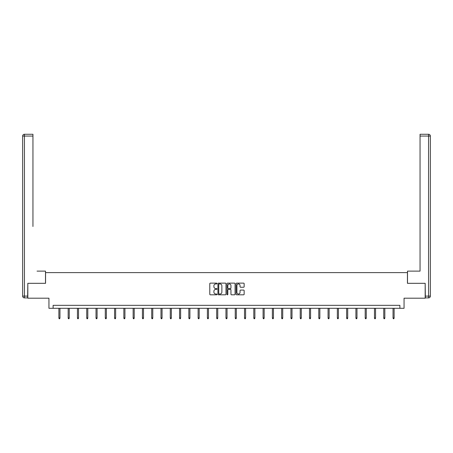 <?xml version="1.0" encoding="UTF-8"?>
<svg xmlns="http://www.w3.org/2000/svg" width="453" height="453" viewBox="0 0 453 453"><rect width="100%" height="100%" fill="white"/><g stroke="black" fill="none" stroke-linecap="round" stroke-linejoin="round"><path stroke-width="0.68" d="M216.981 283.538A0.408 0.408 0 0 0 216.574 283.131L210.368 283.131A0.583 0.583 0 0 0 209.784 283.714L209.784 294.229A0.583 0.583 0 0 0 210.368 294.812L216.574 294.812A0.408 0.408 0 0 0 216.981 294.399A0.408 0.408 0 0 0 216.574 293.991L215.77 293.991A1.869 1.869 0 0 1 213.901 292.123L213.901 291.245A1.869 1.869 0 0 1 215.77 289.376L216.574 289.376A0.408 0.408 0 0 0 216.981 288.969A0.408 0.408 0 0 0 216.574 288.561L215.77 288.561A1.869 1.869 0 0 1 213.901 286.692L213.901 285.815A1.869 1.869 0 0 1 215.77 283.946L216.574 283.946A0.408 0.408 0 0 0 216.981 283.538M243.567 287.247A0.583 0.583 0 0 0 244.15 286.664L244.15 283.714A0.583 0.583 0 0 0 243.567 283.131L236.676 283.131A0.583 0.583 0 0 0 236.092 283.714L236.092 294.229A0.583 0.583 0 0 0 236.676 294.812L243.567 294.812A0.583 0.583 0 0 0 244.15 294.229L244.15 290.662A0.583 0.583 0 0 0 243.567 290.079L240.617 290.079A0.583 0.583 0 0 0 240.033 290.662L240.033 292.428A1.563 1.563 0 0 1 238.471 293.991A1.563 1.563 0 0 1 236.913 292.428L236.913 285.509A1.563 1.563 0 0 1 238.471 283.946A1.563 1.563 0 0 1 240.033 285.509L240.033 286.664A0.583 0.583 0 0 0 240.617 287.247L243.567 287.247M399.886 308.306L404.053 308.306L404.053 298.193L425.174 298.193L425.174 283.318L407.44 283.318L407.44 272.61L45.56 272.61L45.56 283.318L27.826 283.318L27.826 298.193L48.947 298.193L48.947 308.306L399.886 308.306L399.886 305.333L53.114 305.333L53.114 308.306M225.99 283.714A0.583 0.583 0 0 0 225.407 283.131L218.516 283.131A0.583 0.583 0 0 0 217.927 283.714L217.927 294.229A0.583 0.583 0 0 0 218.516 294.812L225.407 294.812A0.583 0.583 0 0 0 225.99 294.229L225.99 283.714M227.593 283.131L234.484 283.131A0.583 0.583 0 0 1 235.073 283.714L235.073 294.229A0.583 0.583 0 0 1 234.484 294.812L231.54 294.812A0.583 0.583 0 0 1 230.951 294.229L230.951 289.965A0.583 0.583 0 0 0 230.367 289.376L228.414 289.376A0.583 0.583 0 0 0 227.831 289.965L227.831 294.399A0.408 0.408 0 0 1 227.417 294.812A0.408 0.408 0 0 1 227.01 294.399L227.01 283.714A0.583 0.583 0 0 1 227.593 283.131M219.156 283.946A0.408 0.408 0 0 0 218.748 284.354L218.748 293.584A0.408 0.408 0 0 0 219.156 293.991L220.005 293.991A1.869 1.869 0 0 0 221.874 292.123L221.874 285.815A1.869 1.869 0 0 0 220.005 283.946L219.156 283.946M230.951 285.537A1.563 1.563 0 0 0 229.394 283.974A1.563 1.563 0 0 0 227.831 285.537L227.831 287.978A0.583 0.583 0 0 0 228.414 288.561L230.367 288.561A0.583 0.583 0 0 0 230.951 287.978L230.951 285.537M59.955 317.961L59.717 318.731L59.122 318.731L58.884 317.961L59.955 317.961L59.955 308.306M58.884 317.961L58.884 308.306M45.498 283.318L45.498 271.121L37.05 271.121M32.944 136.053L24.434 136.053L24.434 134.269L32.944 134.269L32.944 226.494M24.434 297.893L24.434 296.109L22.65 296.109A1.784 1.784 0 0 0 24.434 297.893L27.65 297.893L24.434 297.893A1.784 1.784 0 0 1 22.65 296.109L22.65 136.053A1.784 1.784 0 0 1 24.434 134.269A1.784 1.784 0 0 0 22.65 136.053L24.434 136.053L24.434 296.109L27.65 296.109L27.826 283.318M27.65 296.109L27.65 297.893M415.95 271.121L420.056 271.121L420.056 134.269L428.566 134.269L420.056 134.269M407.502 283.318L407.502 271.121L420.056 271.121L420.056 226.494M428.566 297.893L425.35 297.893L428.566 297.893A1.784 1.784 0 0 0 430.35 296.109L430.35 136.053L430.35 296.109A1.784 1.784 0 0 1 428.566 297.893L428.566 136.053L420.056 136.053M425.35 297.893L425.174 283.318M430.35 136.053A1.784 1.784 0 0 0 428.566 134.269A1.784 1.784 0 0 1 430.35 136.053A1.784 1.784 0 0 0 428.566 134.269L428.566 136.053L430.35 136.053A1.784 1.784 0 0 0 428.566 134.269M69.241 317.961L69.003 318.731L68.409 318.731L68.171 317.961L69.241 317.961L69.241 308.306M68.171 317.961L68.171 308.306M78.522 317.961L78.284 318.731L77.689 318.731L77.452 317.961L78.522 317.961L78.522 308.306M77.452 317.961L77.452 308.306M87.803 317.961L87.565 318.731L86.97 318.731L86.733 317.961L87.803 317.961L87.803 308.306M86.733 317.961L86.733 308.306M97.084 317.961L96.846 318.731L96.251 318.731L96.013 317.961L97.084 317.961L97.084 308.306M96.013 317.961L96.013 308.306M106.37 317.961L106.132 318.731L105.532 318.731L105.294 317.961L106.37 317.961L106.37 308.306M105.294 317.961L105.294 308.306M115.651 317.961L115.413 318.731L114.819 318.731L114.581 317.961L115.651 317.961L115.651 308.306M114.581 317.961L114.581 308.306M124.932 317.961L124.694 318.731L124.099 318.731L123.862 317.961L124.932 317.961L124.932 308.306M123.862 317.961L123.862 308.306M134.213 317.961L133.975 318.731L133.38 318.731L133.142 317.961L134.213 317.961L134.213 308.306M133.142 317.961L133.142 308.306M143.499 317.961L143.256 318.731L142.661 318.731L142.423 317.961L143.499 317.961L143.499 308.306M142.423 317.961L142.423 308.306M152.78 317.961L152.542 318.731L151.948 318.731L151.71 317.961L152.78 317.961L152.78 308.306M151.71 317.961L151.71 308.306M162.061 317.961L161.823 318.731L161.228 318.731L160.991 317.961L162.061 317.961L162.061 308.306M160.991 317.961L160.991 308.306M171.342 317.961L171.104 318.731L170.509 318.731L170.271 317.961L171.342 317.961L171.342 308.306M170.271 317.961L170.271 308.306M180.622 317.961L180.385 318.731L179.79 318.731L179.552 317.961L180.622 317.961L180.622 308.306M179.552 317.961L179.552 308.306M189.909 317.961L189.671 318.731L189.077 318.731L188.839 317.961L189.909 317.961L189.909 308.306M188.839 317.961L188.839 308.306M199.19 317.961L198.952 318.731L198.357 318.731L198.12 317.961L199.19 317.961L199.19 308.306M198.12 317.961L198.12 308.306M208.471 317.961L208.233 318.731L207.638 318.731L207.4 317.961L208.471 317.961L208.471 308.306M207.4 317.961L207.4 308.306M217.751 317.961L217.514 318.731L216.919 318.731L216.681 317.961L217.751 317.961L217.751 308.306M216.681 317.961L216.681 308.306M227.038 317.961L226.8 318.731L226.2 318.731L225.962 317.961L227.038 317.961L227.038 308.306M225.962 317.961L225.962 308.306M236.319 317.961L236.081 318.731L235.486 318.731L235.249 317.961L236.319 317.961L236.319 308.306M235.249 317.961L235.249 308.306M245.6 317.961L245.362 318.731L244.767 318.731L244.529 317.961L245.6 317.961L245.6 308.306M244.529 317.961L244.529 308.306M254.88 317.961L254.643 318.731L254.048 318.731L253.81 317.961L254.88 317.961L254.88 308.306M253.81 317.961L253.81 308.306M264.161 317.961L263.923 318.731L263.329 318.731L263.091 317.961L264.161 317.961L264.161 308.306M263.091 317.961L263.091 308.306M273.448 317.961L273.21 318.731L272.615 318.731L272.378 317.961L273.448 317.961L273.448 308.306M272.378 317.961L272.378 308.306M282.729 317.961L282.491 318.731L281.896 318.731L281.658 317.961L282.729 317.961L282.729 308.306M281.658 317.961L281.658 308.306M292.009 317.961L291.772 318.731L291.177 318.731L290.939 317.961L292.009 317.961L292.009 308.306M290.939 317.961L290.939 308.306M301.29 317.961L301.052 318.731L300.458 318.731L300.22 317.961L301.29 317.961L301.29 308.306M300.22 317.961L300.22 308.306M310.577 317.961L310.339 318.731L309.744 318.731L309.501 317.961L310.577 317.961L310.577 308.306M309.501 317.961L309.501 308.306M319.858 317.961L319.62 318.731L319.025 318.731L318.787 317.961L319.858 317.961L319.858 308.306M318.787 317.961L318.787 308.306M329.138 317.961L328.901 318.731L328.306 318.731L328.068 317.961L329.138 317.961L329.138 308.306M328.068 317.961L328.068 308.306M338.419 317.961L338.181 318.731L337.587 318.731L337.349 317.961L338.419 317.961L338.419 308.306M337.349 317.961L337.349 308.306M347.706 317.961L347.468 318.731L346.868 318.731L346.63 317.961L347.706 317.961L347.706 308.306M346.63 317.961L346.63 308.306M356.987 317.961L356.749 318.731L356.154 318.731L355.916 317.961L356.987 317.961L356.987 308.306M355.916 317.961L355.916 308.306M366.267 317.961L366.03 318.731L365.435 318.731L365.197 317.961L366.267 317.961L366.267 308.306M365.197 317.961L365.197 308.306M375.548 317.961L375.31 318.731L374.716 318.731L374.478 317.961L375.548 317.961L375.548 308.306M374.478 317.961L374.478 308.306M384.829 317.961L384.591 318.731L383.997 318.731L383.759 317.961L384.829 317.961L384.829 308.306M383.759 317.961L383.759 308.306M394.116 317.961L393.878 318.731L393.283 318.731L393.045 317.961L394.116 317.961L394.116 308.306M393.045 317.961L393.045 308.306M425.35 296.109L430.35 296.109"/></g></svg>
